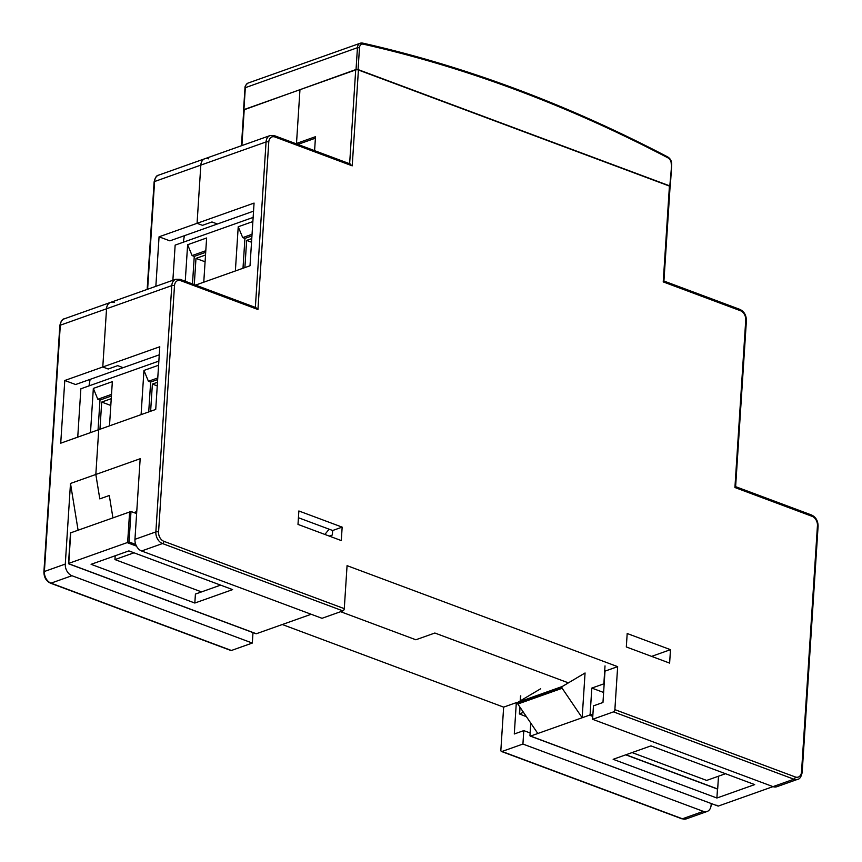<?xml version="1.0" encoding="UTF-8"?>
<svg xmlns="http://www.w3.org/2000/svg" width="862" height="862" viewBox="0 0 862 862"><rect width="100%" height="100%" fill="white"/><g stroke="black" fill="none" stroke-linecap="round" stroke-linejoin="round"><path stroke-width="1.29" d="M604.995 671.142L602.969 702.487L593.465 705.859L592.593 719.296L772.998 786.629A9.622 6.885 -109.6 0 0 776.791 786.737L797.695 779.313A9.622 6.885 -109.6 0 1 793.902 779.205L613.496 711.872A1.929 1.153 -69.5 0 0 614.875 709.631L617.655 666.649L604.995 671.142M617.655 666.649L347.063 565.655L344.283 608.647A1.929 1.153 110.5 0 1 342.893 610.889L321.989 618.302L141.594 550.98A9.622 6.885 -109.6 0 1 134.957 539.332L140.172 458.724L95.833 474.466L98.731 429.685L155.731 409.439L159.782 346.75L102.783 366.996L106.543 308.779A9.622 6.885 -109.6 0 1 110.541 302.411A9.622 6.885 70.4 0 0 106.543 308.779L102.783 366.996L64.779 380.487L60.728 443.187L98.731 429.685L95.833 474.466L99.798 498.882L95.833 474.466L70.49 483.463L78.022 529.796M136.746 511.575L133.901 512.588M415.85 639.766L340.619 611.686L415.85 639.766L434.857 633.02L415.85 639.766M434.857 633.02L568.403 682.866L434.857 633.02M613.496 711.872L592.593 719.296M349.638 163.737L355.704 69.919A1.929 0.69 3.7 0 1 358.42 70.005L669.429 186.073A1.929 0.69 3.7 0 1 670.086 186.655L663.923 281.034M670.485 649.668L669.623 663.104L626.318 646.953L627.191 633.516L670.485 649.668L651.597 656.381M342.16 527.135L341.287 540.571L297.993 524.408L298.866 510.972L342.16 527.135L332.657 530.507L332.366 534.99L329.273 536.089M109.291 495.499L99.798 498.882L109.291 495.499L112.857 517.426L109.291 495.499M355.704 69.919L299.965 89.713L296.496 143.448L299.965 89.713L244.226 109.506L241.899 145.57M314.598 150.656L315.492 136.692L296.496 143.448L298.5 144.191L295.86 143.674M195.577 285.096L250.012 265.765L254.064 203.076L197.064 223.323L200.824 165.105A9.622 6.885 -109.6 0 1 204.822 158.737A9.622 6.885 70.4 0 0 200.824 165.105L197.064 223.323L159.061 236.813L155.85 286.313M298.424 517.728L332.657 530.507M159.265 354.821L123.104 367.665L117.695 365.639L108.192 369.011L102.783 366.996L108.192 369.011L117.695 365.639L123.104 367.665L75.597 384.527L64.779 380.487M253.547 211.147L217.386 223.991L211.977 221.965L202.473 225.338L197.064 223.323L202.473 225.338L211.977 221.965L217.386 223.991L169.879 240.854L159.061 236.813M255.346 307.626L257.943 309.512L268.772 142.025A7.693 5.506 -109.6 0 1 275.01 137.015L352.224 165.838L358.42 70.005M735.62 486.653L746.406 320.621A1.929 0.69 -176.3 0 0 745.749 320.039L734.92 487.526L812.133 516.338A7.693 5.506 -109.6 0 1 817.445 525.658L801.52 771.953A7.693 5.506 -109.6 0 1 795.281 776.964L614.875 709.631M735.211 486.718L734.92 487.526M663.524 281.109L663.234 281.906L740.447 310.719A7.693 5.506 -109.6 0 1 745.749 320.039M349.627 163.952L352.224 165.838M530.13 732.969L523.794 730.61L514.291 733.982L516.316 702.638L517.62 703.123M282.294 624.519L503.645 707.131L516.316 702.638M231.415 650.476A1.929 1.153 110.5 0 1 230.865 650.487L50.459 583.154A1.929 1.153 110.5 0 0 51.02 583.143L231.415 650.476L252.318 643.052L71.923 575.719A9.622 6.885 70.4 0 1 65.286 564.071L70.49 483.463M252.997 632.611L252.318 643.052M503.645 707.131L500.865 750.123A1.929 1.153 -69.5 0 0 501.458 751.47A1.929 1.153 -69.5 0 0 502.018 751.459L522.922 744.046L523.794 730.61M502.018 751.459L682.424 818.792L703.327 811.368L522.922 744.046M703.327 811.368A9.622 6.885 70.4 0 0 707.12 811.476A9.622 6.885 70.4 0 0 711.118 805.108L711.215 803.621M114.344 302.519A9.622 6.885 70.4 0 0 110.541 302.411L175.783 279.245L180.136 279.342A1.929 1.153 110.5 0 1 180.729 280.689L257.943 309.512M208.615 158.845A9.622 6.885 70.4 0 0 204.822 158.737L270.065 135.571L274.418 135.668A1.929 1.153 110.5 0 1 275.01 137.015M670.076 186.591L669.806 185.912L358.075 69.574L356.038 69.499L243.752 109.905A1.929 0.69 3.7 0 1 244.226 109.506M324.877 534.44L329.133 529.193M148.717 411.939L150.645 382.06L157.66 379.571M157.768 377.965L148.426 381.284L143.954 370.434L141.088 414.644M150.645 382.114L148.426 381.284M109.485 425.871L112.34 381.661L93.344 388.406L90.488 432.616M98.052 429.933L99.981 400.054L111.413 395.992M111.521 394.387L97.815 399.257L93.344 388.406M99.981 400.054L97.815 399.257M157.487 382.265L152.38 384.075L150.624 411.26M111.241 398.686L101.705 402.069L99.949 429.254M158.856 361.092L80.866 388.784L77.742 437.142M158.586 365.24L143.954 370.434M157.25 385.896L152.38 384.075M110.799 405.463L101.705 402.069M90.101 379.377L89.012 385.896M368.796 44.501L370.875 44.975M315.395 138.189L297.864 144.417M632.083 752.58L706.657 780.422L725.535 773.72M650.95 745.878L613.151 759.303L716.893 798.018L754.692 784.603L650.95 745.878M625.952 754.756L717.68 788.989L718.499 776.209M530.766 723.078L529.968 735.415A0.959 0.571 -69.5 0 0 530.475 736.105L589.522 715.137A0.959 0.571 -69.5 0 0 590.136 714.048L591.817 688.07L603.615 692.477M716.861 805.162L718.165 806.11L793.902 779.205A1.929 1.153 -69.5 0 0 795.281 776.964M716.893 798.018L717.475 789.064L625.747 754.832M526.456 716.731L519.377 713.919L519.829 706.959M530.475 736.105L537.823 733.497L517.836 704.028A0.959 0.69 -109.6 0 1 517.609 703.23L561.949 687.488L517.642 702.832A0.959 0.69 -109.6 0 1 517.954 702.228L540.722 688.727M561.949 687.488A0.959 0.69 70.4 0 0 562.175 688.275L582.162 717.744L585.061 672.974L562.293 686.486A0.959 0.69 70.4 0 0 561.981 687.079M582.162 717.744L589.522 715.137M523.482 712.346L519.377 713.919M591.817 688.07L604.176 683.728M530.27 736.094L718.165 806.11L530.55 736.083M220.618 585.126L201.536 591.903L114.948 559.578L115.196 555.753M114.948 559.578L134.019 552.801M201.536 591.903L195.415 594.069L194.834 603.034L232.632 589.608L128.891 550.893L91.092 564.319L194.834 603.034M311.171 614.272L256.262 633.764A0.959 0.571 110.5 0 1 255.852 633.57M70.716 532.824L131.002 511.5L129.031 541.95L68.863 563.328M131.002 511.5L136.616 513.601M242.998 268.265L244.927 238.386L251.941 235.897M252.049 234.292L242.707 237.61L238.224 226.76L235.369 270.97M244.927 238.44L242.707 237.61M203.766 282.197L206.621 237.987L187.625 244.733L185.255 281.249M192.474 283.943L194.262 256.38L205.695 252.329M205.802 250.713L192.097 255.583L187.625 244.733M194.262 256.38L192.097 255.583M251.769 238.591L246.651 240.401L244.894 267.586M205.522 255.012L195.986 258.395L194.284 284.622M253.137 217.418L175.148 245.11L172.874 280.269M252.868 221.566L238.224 226.76M251.532 242.222L246.651 240.401M205.081 261.789L195.986 258.395M184.382 235.703L183.294 242.222M344.283 608.647L163.877 541.314A7.693 5.506 -109.6 0 1 158.565 531.994L174.49 285.699A7.693 5.506 -109.6 0 1 180.729 280.689M669.429 186.073L663.234 281.906M342.893 610.889L162.498 543.556L141.594 550.98M163.877 541.314A1.929 1.153 -69.5 0 1 162.498 543.556A9.622 6.885 -109.6 0 1 155.86 531.908L134.957 539.332M158.565 531.994A1.929 0.69 3.7 0 0 155.86 531.908L171.786 285.613L106.543 308.779L60.308 325.2L44.382 571.495L65.286 564.071M255.357 307.411L266.067 141.939A9.622 6.885 -109.6 0 1 270.065 135.571M268.772 142.025A1.929 0.69 3.7 0 0 266.067 141.939L154.589 181.526L147.617 289.244M174.49 285.699A1.929 0.69 3.7 0 0 171.786 285.613A9.622 6.885 -109.6 0 1 175.783 279.245M179.576 279.353A1.929 1.153 110.5 0 1 180.136 279.342L256.057 307.669M810.98 515.002A1.929 1.153 110.5 0 1 811.541 514.991A1.929 1.153 110.5 0 1 812.133 516.338M735.663 486.674L811.541 514.991C815.829 517.038 818.016 520.788 818.092 526.229A1.929 0.69 -176.3 0 0 817.445 525.658M797.695 779.313C799.667 779.173 801.164 776.91 802.166 772.524A1.929 0.69 -176.3 0 0 801.52 771.953M739.294 309.383A1.929 1.153 110.5 0 1 739.844 309.372A1.929 1.153 110.5 0 1 740.447 310.719M273.857 135.679A1.929 1.153 110.5 0 1 274.418 135.668L350.338 163.995M110.541 302.411L64.305 318.832A9.622 6.885 70.4 0 0 60.308 325.2A1.929 0.69 -176.3 0 0 59.834 325.61L43.908 571.905A1.929 0.69 -176.3 0 1 44.382 571.495A9.622 6.885 70.4 0 0 51.02 583.143L71.923 575.719M686.217 818.9L681.864 818.803A1.929 1.153 110.5 0 0 682.424 818.792A9.622 6.885 70.4 0 0 686.217 818.9L707.12 811.476M158.586 175.158A9.622 6.885 70.4 0 0 154.589 181.526A1.929 0.69 -176.3 0 0 154.115 181.936C155.117 177.561 156.615 175.298 158.586 175.158L204.822 158.737M243.935 109.312L245.347 87.504A6.734 4.816 -109.6 0 1 248.137 83.043L360.251 43.229A6.734 4.816 70.4 0 0 357.45 47.69L244.991 87.805C244.819 86.308 245.864 84.724 248.137 83.043M362.32 43.122A6.734 4.816 70.4 0 0 360.251 43.229L362.676 43.1A1.444 0.916 -77.3 0 0 362.32 43.122M363.311 44.167A1.444 0.916 -77.3 0 0 362.676 43.1C465.329 66.266 567.024 104.216 667.748 156.959A1.444 0.797 117.7 0 1 668.028 157.897A1738.374 1243.554 -109.6 0 0 363.311 44.167A5.291 3.782 70.4 0 0 359.486 47.755L357.45 47.69L356.038 69.499M667.296 156.949A1.444 0.797 117.7 0 1 667.748 156.959C670.388 158.576 671.703 161.097 671.713 164.523L669.806 185.912M358.075 69.574L359.486 47.755M671.218 164.092A5.291 3.782 70.4 0 0 668.028 157.897M592.776 716.408L589.457 715.169M562.293 686.486L517.954 702.228M592.873 715.061L590.136 714.048M517.836 704.028L562.175 688.275M519.614 713.714L520.034 707.26M520.454 700.752L520.767 695.806M605.016 665.895L603.853 683.803M70.749 532.382L68.723 563.726L256.326 633.742M136.476 546.109L127.619 542.801L129.645 511.457M135.733 544.45L129.031 541.95M802.166 772.524L818.092 526.229M746.406 320.621C746.32 315.169 744.132 311.419 739.844 309.372L663.977 281.055M681.864 818.803L501.458 751.47M64.305 318.832C62.333 318.972 60.836 321.235 59.834 325.61M43.908 571.905C43.984 577.357 46.171 581.107 50.459 583.154M241.435 145.732L243.752 109.916M147.165 289.406L154.115 181.936M243.58 109.625L244.991 87.805M670.302 186.343L671.713 164.523M520.217 700.892L520.519 696.216M68.497 563.726L70.512 532.587M68.518 563.759L256.057 633.753"/></g></svg>

